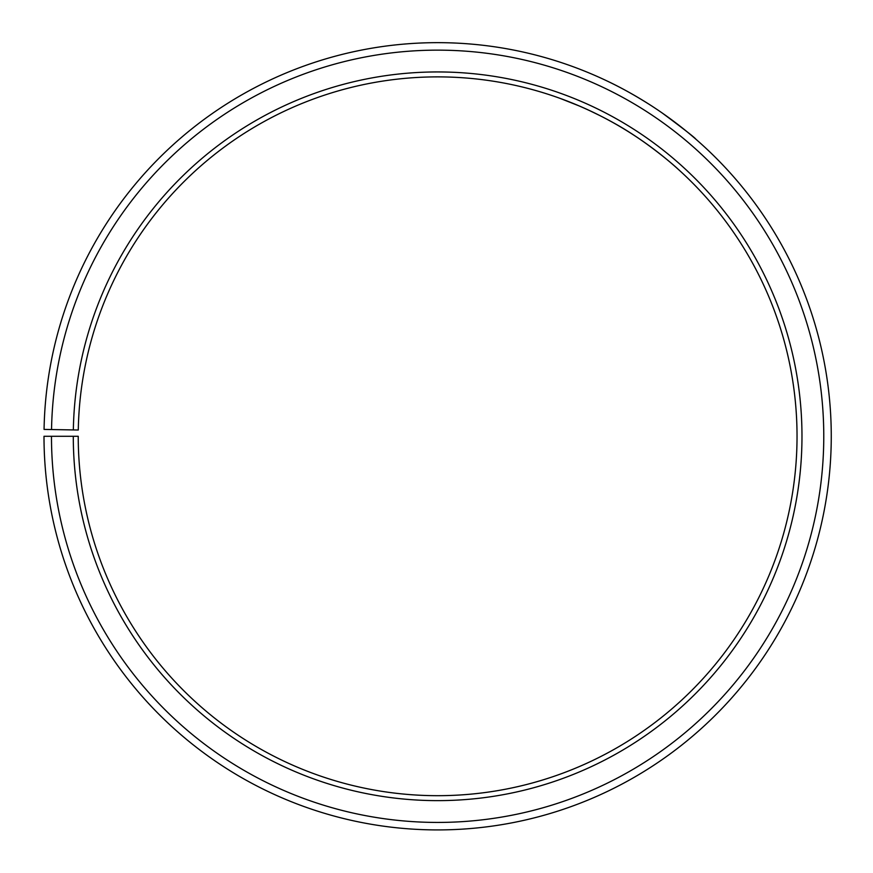 <?xml version="1.0" encoding="UTF-8"?>
<svg xmlns="http://www.w3.org/2000/svg" width="873" height="873" viewBox="0 0 873 873"><rect width="100%" height="100%" fill="white"/><g stroke="black" fill="none" stroke-linecap="round" stroke-linejoin="round"><path stroke-width="1.31" d="M51.474 436.282L43.999 436.282A393.636 393.636 0 0 0 632.456 778.323A393.636 393.636 0 0 0 638.403 97.7A393.636 393.636 0 0 0 44.065 429.418L51.54 429.549A386.161 386.161 0 0 1 634.584 104.138A386.161 386.161 0 0 1 628.756 771.819A386.161 386.161 0 0 1 51.474 436.282L78.232 436.282A359.403 359.403 0 0 0 615.52 748.576A359.403 359.403 0 0 0 620.943 127.142A359.403 359.403 0 0 0 78.286 430.018L73.343 429.931A364.347 364.347 0 0 1 623.464 122.897A364.347 364.347 0 0 1 617.964 752.875A364.347 364.347 0 0 1 73.288 436.282M51.54 429.549L73.343 429.931M579.53 106.08L560.673 98.605C559.833 98.311 591.359 109.125 622.7 128.189C654.226 146.882 678.659 169.7 678.026 169.122C679.107 169.853 647.122 140.76 611.176 121.554M599.74 115.52L589.046 110.336M606.877 80.894C621.238 87.649 636.231 96.041 651.858 106.048M662.258 113.032C683.919 129.117 695.148 137.858 695.956 139.276"/></g></svg>
